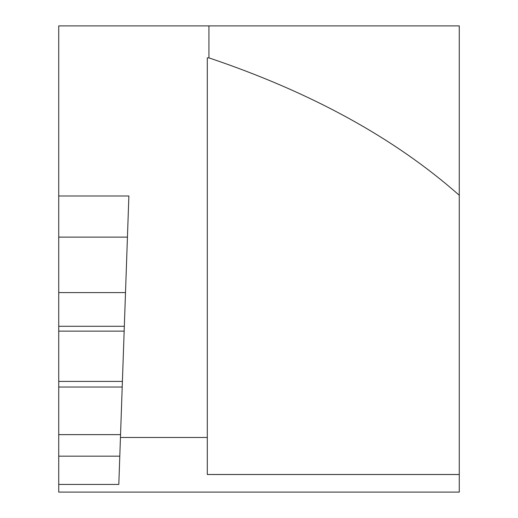 <?xml version="1.0" encoding="UTF-8"?>
<svg xmlns="http://www.w3.org/2000/svg" width="518" height="518" viewBox="0 0 518 518"><rect width="100%" height="100%" fill="white"/><g stroke="black" fill="none" stroke-linecap="round" stroke-linejoin="round"><path stroke-width="0.78" d="M459.265 474.507L459.265 195.26C394.574 138.073 311.13 92.282 208.935 57.874L207.297 57.874L207.297 437.47L120.448 437.47L118.81 484.434L58.735 484.434L58.735 492.1L459.265 492.1L459.265 474.507L207.297 474.507L207.297 437.47M208.935 57.874L208.935 25.9L58.735 25.9L58.735 195.985L128.878 195.985L120.448 437.47M208.935 25.9L459.265 25.9L459.265 195.26M122.403 381.416L58.735 381.416L58.735 484.434M58.735 381.416L58.735 195.985M127.447 237.127L58.735 237.127M119.794 456.17L58.735 456.17M120.545 434.628L58.735 434.628M122.209 387.024L58.735 387.024M124.158 331.138L58.735 331.138M124.333 326.288L58.735 326.288M125.505 292.592L58.735 292.592"/></g></svg>
